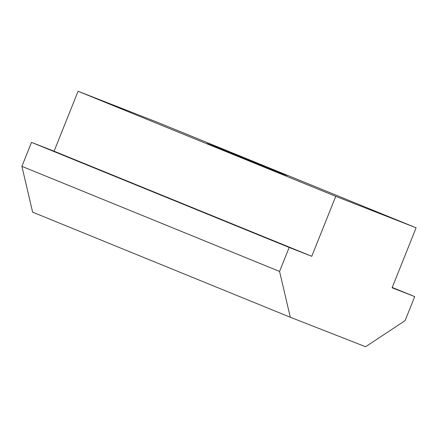 <?xml version="1.0" encoding="UTF-8"?>
<svg xmlns="http://www.w3.org/2000/svg" width="438" height="438" viewBox="0 0 438 438"><rect width="100%" height="100%" fill="white"/><g stroke="black" fill="none" stroke-linecap="round" stroke-linejoin="round"><path stroke-width="0.66" d="M274.916 170.426A42.946 0.301 -158.2 0 1 286.967 175.479A42.946 0.301 -158.2 0 1 262.532 166.002A42.946 0.301 -158.2 0 1 219.257 148.63A42.946 0.301 -158.2 0 1 207.212 143.582A42.946 0.301 -158.2 0 1 231.642 153.054A42.946 0.301 -158.2 0 1 274.916 170.426M289.168 247.454L311.763 256.301L335.749 196.339L416.1 227.809L392.114 287.771L414.715 296.619L405.123 320.605L365.62 346.748L290.29 317.249L279.57 271.434L289.168 247.454L31.492 142.361L21.9 166.347L32.62 212.156L290.29 317.249M21.9 166.347L279.57 271.434M414.715 296.619L392.24 287.454M416.1 227.809L158.43 122.717L78.073 91.252L54.093 151.214L31.492 142.361M335.749 196.339L78.073 91.252M311.763 256.301L54.093 151.214"/></g></svg>
